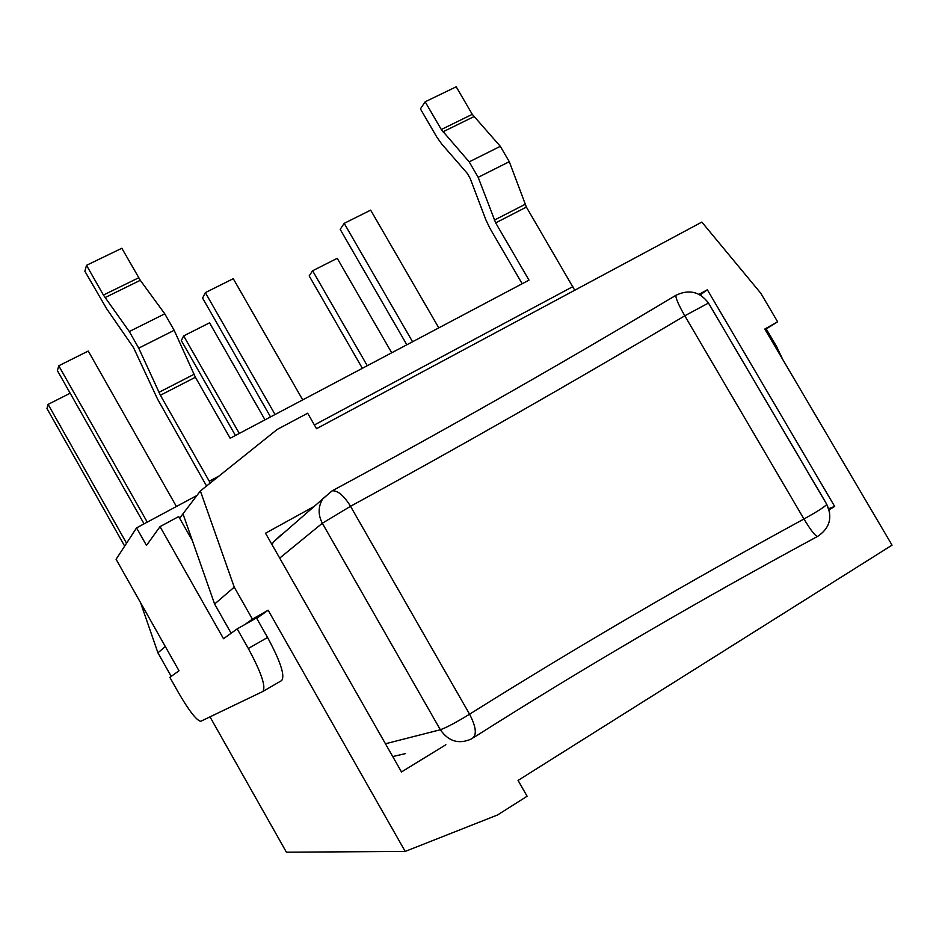 <?xml version="1.0" encoding="UTF-8"?>
<svg xmlns="http://www.w3.org/2000/svg" width="939" height="939" viewBox="0 0 939 939"><rect width="100%" height="100%" fill="white"/><g stroke="black" fill="none" stroke-linecap="round" stroke-linejoin="round"><path stroke-width="1.41" d="M267.568 637.475L256.476 617.944L237.191 628.872L223.517 638.72L160.041 526.626L146.484 545.43L136.554 527.882L116.084 559.304L178.997 670.775L169.853 677.348L178.551 692.771C188.868 710.518 196.228 720.049 200.629 721.352L262.826 691.491L281.641 680.564C285.221 675.892 280.538 661.537 267.568 637.475L248.307 648.485C261.335 672.617 266.171 686.961 262.826 691.491M522.178 283.742L489.865 228.212L485.944 220.019L470.157 178.387L467.188 173.281L441.67 143.937L436.788 137.024L420.426 108.901L425.156 101.788L441.295 129.512L469.183 161.872L478.186 177.33L495.663 222.883L528.997 280.139L230.172 438.267L195.394 377.255L174.173 330.305L164.783 313.826L140.298 280.303L121.847 248.26L86.517 265.314L103.419 295.057L129.289 331.537L138.726 348.134L160.393 395.249L210.289 483.022M206.557 486.003L157.599 399.181L133.514 347.583L106.8 308.978L84.874 271.254L86.517 265.314M574.727 290.233L526.392 207.085L509.278 161.684L500.311 146.331L472.27 114.335L456.201 86.799L425.156 101.788M136.554 527.882L196.944 495.475M765.262 329.8L766.365 329.178L776.647 346.644L775.544 347.266M782.703 359.414L776.647 346.644M248.307 648.485L237.191 628.872M160.041 526.626L178.703 516.567L192.425 540.77M210.019 716.891L286.407 852.201L405.202 851.427L268.143 610.221L256.699 618.343M268.143 610.221L252.403 619.13L234.245 587.145L200.371 490.968L277.158 429.463L307.663 413.23L316.525 428.689L701.844 222.085L760.825 293.285L777.621 321.795L764.816 329.049L892.05 545.148L518.058 780.426L527.108 796.237L497.553 814.97L405.202 851.427M244.926 624.494L252.403 619.13M438.783 327.875L370.659 210.136L344.19 223.353L412.561 341.749M406.833 344.789L340.188 229.351L344.19 223.353M391.716 352.782L337.242 258.319L312.605 270.772L367.266 365.717M362.36 368.311L309.177 275.902L312.605 270.772M302.71 399.885L233.271 278.695L205.348 292.628L275.057 414.522M270.514 416.916L202.601 298.121L205.348 292.628M264.998 419.839L209.55 322.828L183.657 335.904L239.304 433.442M235.443 435.485L181.321 340.575L183.657 335.904M176.415 506.485L88.254 351.057L58.758 365.776L147.259 522.131M144.078 523.845L57.408 370.67L58.758 365.776M70.167 393.23L48.1 404.38L126.554 543.235M124.676 546.122L46.95 408.535L48.1 404.38M392.725 756.564L405.542 753.583M280.961 535.019L273.542 541.862L271.981 544.55M826.731 504.208L708.476 303.051L826.766 504.396C832.764 517.495 829.783 528.117 817.822 536.275C815.968 536.955 811.355 531.204 803.96 518.997C817.294 511.591 824.888 506.731 826.766 504.396L829.63 512.213M472.094 738.559L471.237 739.028C458.807 744.521 448.513 741.423 440.344 729.744L440.426 730.026M322.136 523.023L322.335 523.234C317.934 514.795 318.098 506.637 322.793 498.762L332.171 490.815M676.315 294.987L675.927 295.292C689.026 289.036 699.872 291.63 708.476 303.051L684.789 315.797C678.533 304.858 675.575 298.027 675.927 295.292C558.212 365.694 443.654 430.86 332.23 490.804C337.852 490.451 343.944 495.616 350.517 506.285L322.335 523.234L440.344 729.744C446.436 727.608 456.178 722.42 469.582 714.203C476.296 727.232 477.094 735.366 471.977 738.606M179.642 518.222L182.976 513.821L214.608 604.047L231.147 633.226M765.144 329.589L777.621 321.795M214.608 604.047L234.245 587.145M140.58 602.709L157.94 652.851L165.299 646.513M157.94 652.851L171.215 676.373M182.976 513.821L200.371 490.968M699.05 294.33L707.337 289.764L700.165 294.94M445.861 744.744L401.493 771.94L265.526 533.211L313.861 506.591M707.337 289.764L834.665 506.426L829.09 509.842M834.665 506.426L828.738 508.692M138.726 348.134L174.173 330.305M164.783 313.826L129.289 331.537M193.927 374.368L158.914 392.349M478.186 177.33L509.278 161.684M500.311 146.331L469.183 161.872M525.089 204.338L494.348 220.125M572.813 286.641L314.389 424.968M219.08 475.979L209.291 481.226M495.663 222.883L526.392 207.085M160.393 395.249L195.394 377.255M105.039 297.604L140.298 280.303M138.679 277.78L103.419 295.057M442.938 131.836L473.913 116.636M472.27 114.335L441.295 129.512M469.582 714.203L350.517 506.285C458.561 447.422 569.985 383.922 684.789 315.797L803.96 518.997C685.951 583.272 574.492 648.333 469.582 714.203M279.705 558.095L322.335 523.234M440.344 729.744L385.436 743.77M331.983 490.909L273.695 541.733M817.376 536.509C695.928 602.134 581.311 669.167 473.549 737.631"/></g></svg>
